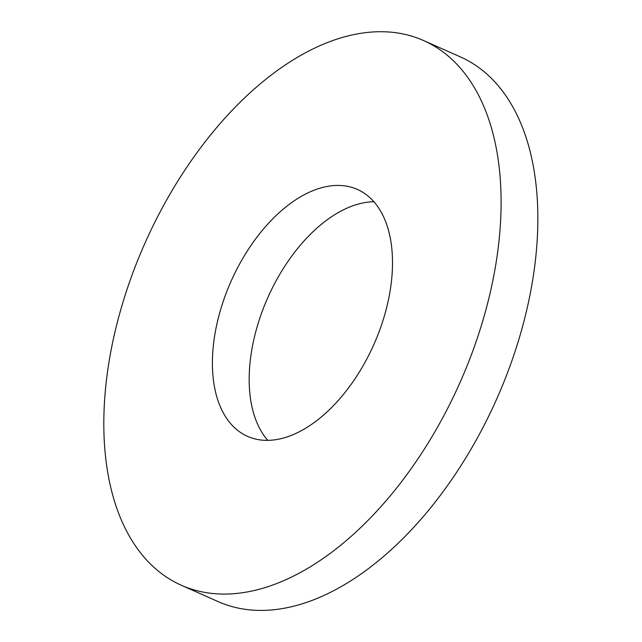 <?xml version="1.0" encoding="UTF-8"?>
<svg xmlns="http://www.w3.org/2000/svg" width="642" height="642" viewBox="0 0 642 642"><rect width="100%" height="100%" fill="white"/><g stroke="black" fill="none" stroke-linecap="round" stroke-linejoin="round"><path stroke-width="0.96" d="M267.802 440.38A135.133 78.083 114 0 1 267.858 297.519A135.133 78.083 114 0 1 373.877 201.749M365.972 194.446A135.133 78.083 114 0 1 370.177 352.41A135.133 78.083 114 0 1 247.571 436.375A135.133 78.083 114 0 1 231.104 281.18A135.133 78.083 114 0 1 357.353 189.414A135.133 78.083 114 0 1 365.972 194.446M423.543 40.518L460.298 56.857A298.081 172.249 114 0 1 479.309 67.956A298.081 172.249 114 0 1 488.586 416.401A298.081 172.249 114 0 1 218.136 601.618L181.381 585.279A298.081 172.249 114 0 1 145.06 242.933A298.081 172.249 114 0 1 423.543 40.518A298.081 172.249 114 0 1 442.563 51.617A298.081 172.249 114 0 1 451.832 400.062A298.081 172.249 114 0 1 181.381 585.279"/></g></svg>
